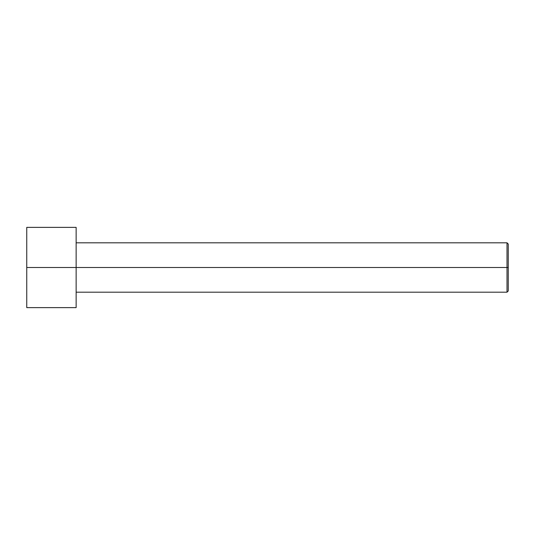 <?xml version="1.0" encoding="UTF-8"?>
<svg xmlns="http://www.w3.org/2000/svg" width="535" height="535" viewBox="0 0 535 535"><rect width="100%" height="100%" fill="white"/><g stroke="black" fill="none" stroke-linecap="round" stroke-linejoin="round"><path stroke-width="0.8" d="M508.25 267.5L508.25 244.04L508.25 290.96L508.25 267.5L507.013 267.5L507.013 242.81L507.013 267.5L508.25 267.5M507.013 267.5L507.013 242.81L507.013 292.19L507.013 267.5L76.137 267.5L507.013 267.5L507.013 292.19L507.013 267.5M76.137 267.5L76.137 227.375L76.137 307.625L76.137 267.5L26.75 267.5L26.75 227.375L26.75 267.5L76.137 267.5L76.137 227.375L76.137 267.5M26.75 267.5L26.75 307.625L26.75 267.5M508.25 244.04L507.013 242.81L76.137 242.81M76.137 227.375L26.75 227.375M76.137 307.625L26.75 307.625M508.25 290.96L507.013 292.19L76.137 292.19"/></g></svg>
